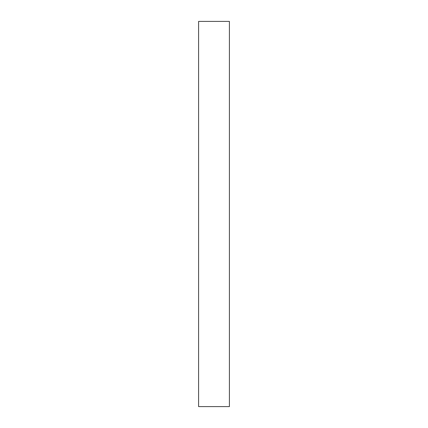 <?xml version="1.0" encoding="UTF-8"?>
<svg xmlns="http://www.w3.org/2000/svg" width="428" height="428" viewBox="0 0 428 428"><rect width="100%" height="100%" fill="white"/><g stroke="black" fill="none" stroke-linecap="round" stroke-linejoin="round"><path stroke-width="0.64" d="M198.592 214L198.592 406.6L229.408 406.6L229.408 21.4L198.592 21.4L198.592 214"/></g></svg>
